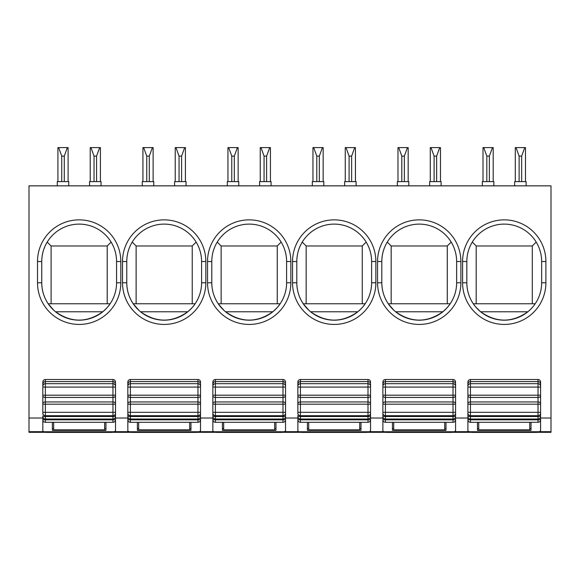 <?xml version="1.0" encoding="UTF-8"?>
<svg xmlns="http://www.w3.org/2000/svg" width="580" height="580" viewBox="0 0 580 580"><rect width="100%" height="100%" fill="white"/><g stroke="black" fill="none" stroke-linecap="round" stroke-linejoin="round"><path stroke-width="0.87" d="M532.295 303.76L532.295 245.978L536.196 242.077M476.187 303.76L476.187 245.978L472.287 242.077C468.691 248.059 466.878 254.54 466.835 261.522L466.835 282.772A37.41 37.41 -90 0 0 504.238 320.182A37.41 37.41 -90 0 0 541.648 282.772L545.896 282.772A41.658 41.658 -90 0 1 504.238 324.43A41.658 41.658 -90 0 1 462.586 282.772L466.835 282.772C466.893 290.413 469.039 297.41 473.28 303.76L535.202 303.76M466.835 261.522A37.41 37.41 90 0 1 504.238 224.112A37.41 37.41 90 0 1 541.648 261.522L545.896 261.522A41.658 41.658 90 0 0 504.238 219.863A41.658 41.658 90 0 0 462.586 261.522L466.835 261.522M541.648 282.772L541.648 261.522L541.648 282.772M467.893 415.846L467.893 413.17L467.893 415.846A2.552 0.674 180 0 0 470.445 416.52L470.445 419.021C468.901 418.869 468.046 418.021 467.893 416.469L467.893 418.013L455.568 418.013L455.568 384.533L455.568 419.072M467.893 384.322L467.893 386.222C468.046 384.678 468.901 383.829 470.445 383.677L470.445 387.077L467.893 387.077L467.893 412.815L467.893 386.621L467.893 404.195L538.037 404.195L538.037 415.722C539.581 415.57 540.437 414.722 540.589 413.17M42.819 418.013L29 418.013L29 185.854L551 185.854L551 418.013L540.589 418.013L540.589 386.084M42.819 384.322L42.819 386.222C42.963 384.678 43.819 383.829 45.363 383.677L45.363 387.077L42.819 387.077L42.819 404.195L42.819 386.621L42.819 412.815L42.819 404.195L112.955 404.195L112.955 415.722L45.363 415.722C43.819 415.57 42.963 414.722 42.819 413.17L42.819 414.033M115.507 384.322L115.507 418.013L127.832 418.013L127.832 416.469L127.832 419.057M127.832 384.322L127.832 386.222C127.984 384.678 128.832 383.829 130.384 383.677L130.384 387.077L127.832 387.077L127.832 404.195L127.832 386.621L127.832 412.815L127.832 404.195L197.969 404.195L197.969 415.722L130.384 415.722C128.832 415.57 127.984 414.722 127.832 413.17L127.832 416.114L127.832 413.17M200.52 384.322L200.52 418.013L212.845 418.013L212.845 416.469L212.845 419.057M212.845 384.322L212.845 386.222C212.998 384.678 213.846 383.829 215.398 383.677L215.398 387.077L212.845 387.077L212.845 404.195L212.845 386.621L212.845 412.815L212.845 404.195L282.989 404.195L282.989 415.722L215.398 415.722C213.846 415.57 212.998 414.722 212.845 413.17L212.845 415.461M285.534 386.867L285.534 418.013L297.866 418.013L297.866 416.469L297.866 419.144L297.866 416.469C298.019 418.021 298.867 418.869 300.411 419.021L300.411 419.818A2.552 0.674 180 0 1 297.866 419.144M297.866 384.322L297.866 386.222C298.019 384.678 298.867 383.829 300.411 383.677L300.411 387.077L297.866 387.077L297.866 404.195L297.866 386.621L297.866 412.815L297.866 404.195L368.003 404.195L368.003 415.722L300.411 415.722C298.867 415.57 298.019 414.722 297.866 413.17L297.866 414.033M297.866 415.468L297.866 415.846A2.552 0.674 180 0 0 300.411 416.52L300.411 401.947A2.552 1.689 180 0 0 297.866 403.637M370.555 384.322L370.555 418.013L382.88 418.013L382.88 416.469L382.88 419.057M382.88 384.322L382.88 386.222C383.032 384.678 383.88 383.829 385.432 383.677L385.432 387.077L382.88 387.077L382.88 404.195L382.88 386.621L382.88 412.815L382.88 404.195L453.016 404.195L453.016 415.722L385.432 415.722C383.88 415.57 383.032 414.722 382.88 413.17L382.88 415.468M540.589 419.072L540.589 384.533L540.589 430.81L539.443 431.759L536.754 432.404L493.616 432.404M540.589 403.637A2.552 1.689 180 0 0 538.037 401.947L470.445 401.947L470.445 416.52L538.037 416.52L538.037 419.818L470.445 419.818L470.445 422.32C468.901 422.167 468.046 421.319 467.893 419.768L467.893 431.201L471.728 432.404L493.848 432.404L499.713 431.759L539.443 431.759M540.589 382.626L540.589 384.779L540.589 382.626A2.552 0.805 180 0 0 539.327 381.937M478.739 428.489L477.463 428.489L477.463 422.32L477.463 430.382L531.019 430.382L531.019 422.32L531.019 428.489L529.743 428.489M551 418.013L551 432.317L537.733 432.317M452.719 432.317L470.75 432.317L452.719 432.317M526.125 185.854L526.125 181.605L514.649 181.605L514.649 185.854M515.294 181.605L515.294 147.596L525.487 147.596L525.487 181.605M521.659 181.605L521.659 156.1L519.122 156.1L516.026 147.596M519.122 181.605L519.122 156.1M524.755 147.596L521.659 156.1M493.834 185.854L493.834 181.605L482.357 181.605L482.357 185.854M482.995 181.605L482.995 147.596L493.188 147.596L493.188 181.605M486.823 181.605L486.823 156.1L483.727 147.596M489.361 181.605L489.361 156.1L486.823 156.1M492.456 147.596L489.361 156.1M467.893 384.134L467.893 382.626L467.893 384.134C468.046 382.583 468.901 381.734 470.445 381.582L470.445 383.677L538.037 383.677L538.037 397.452A2.552 1.689 -0 0 0 540.589 395.763M467.893 416.469L467.893 419.144L467.893 416.469M476.187 245.978L532.295 245.978M473.28 303.76L475.76 307.023L480.617 311.772L527.865 311.772C512.118 322.871 496.364 322.871 480.617 311.772M529.743 422.32L529.743 429.845L478.739 429.845L478.739 422.32M536.754 432.404L514.634 432.404L508.769 431.759M408.813 185.854L408.813 181.605L397.336 181.605L397.336 185.854M397.982 181.605L397.982 147.596L398.714 147.596L401.802 156.1L401.802 181.605M404.347 181.605L404.347 156.1L407.443 147.596L408.175 147.596L408.175 181.605M404.347 156.1L401.802 156.1M407.443 147.596L398.714 147.596M441.112 185.854L441.112 181.605L429.635 181.605L429.635 185.854M436.646 181.605L436.646 156.1L434.101 156.1L431.005 147.596L440.474 147.596L440.474 181.605M434.101 181.605L434.101 156.1M439.741 147.596L436.646 156.1M430.28 181.605L430.28 147.596L431.005 147.596M393.972 310.373L388.259 303.76C384.025 297.41 381.879 290.413 381.814 282.772A37.41 37.41 -90.1 0 0 419.224 320.182A37.41 37.41 -90.1 0 0 456.634 282.772L456.634 261.522L460.882 261.522A41.658 41.658 89.9 0 0 419.224 219.863A41.658 41.658 89.9 0 0 377.565 261.522L377.565 282.772A41.658 41.658 -90.1 0 0 419.224 324.43A41.658 41.658 -90.1 0 0 460.882 282.772L460.882 261.522M442.852 311.772C427.098 322.871 411.351 322.871 395.596 311.772L442.852 311.772C446.578 308.422 448.92 305.906 449.877 304.217M388.259 303.76L450.189 303.76M377.565 282.772L381.814 282.772L381.814 261.522C381.865 254.54 383.677 248.059 387.266 242.077L391.166 245.978L391.166 303.76M447.282 303.76L447.282 245.978L391.166 245.978M377.565 261.522L381.814 261.522A37.41 37.41 89.9 0 1 419.224 224.112A37.41 37.41 89.9 0 1 456.634 261.522M451.182 242.077L447.282 245.978M367.705 432.317L385.729 432.317L367.705 432.317M454.43 431.759L455.568 430.81L455.568 419.768C455.416 421.319 454.568 422.167 453.016 422.32L385.432 422.32C383.88 422.167 383.032 421.319 382.88 419.768L382.88 431.201L384.025 431.759L386.708 432.404L408.835 432.404L414.693 431.759L454.43 431.759L451.74 432.404L429.613 432.404L423.755 431.759M382.88 384.134L382.88 382.626L382.88 384.134C383.032 382.583 383.88 381.734 385.432 381.582L385.432 383.677L453.016 383.677L453.016 397.452A2.552 1.689 -0 0 0 455.568 395.763M455.568 384.322L455.568 386.084M393.718 428.489L392.442 428.489L392.442 422.32L392.442 430.382L446.005 430.382L446.005 422.32L446.005 428.489L444.729 428.489M408.596 432.404L429.613 432.404M444.729 422.32L444.729 429.845L393.718 429.845L393.718 422.32M308.959 310.373L303.246 303.76C299.012 297.41 296.858 290.413 296.8 282.772A37.41 37.41 -90.1 0 0 334.211 320.182A37.41 37.41 -90.1 0 0 371.613 282.772L371.613 261.522L375.869 261.522A41.658 41.658 89.9 0 0 334.211 219.863A41.658 41.658 89.9 0 0 292.552 261.522L292.552 282.772A41.658 41.658 -90.1 0 0 334.211 324.43A41.658 41.658 -90.1 0 0 375.869 282.772L375.869 261.522M357.838 311.772C342.084 322.871 326.33 322.871 310.583 311.772L357.838 311.772C361.565 308.422 363.906 305.906 364.863 304.217M303.246 303.76L365.175 303.76M292.552 282.772L296.8 282.772L296.8 261.522C296.844 254.54 298.664 248.059 302.252 242.077L306.153 245.978L306.153 303.76M362.261 303.76L362.261 245.978L306.153 245.978M292.552 261.522L296.8 261.522A37.41 37.41 89.9 0 1 334.211 224.112A37.41 37.41 89.9 0 1 371.613 261.522M366.168 242.077L362.261 245.978M282.685 432.317L300.715 432.317L282.685 432.317M323.799 185.854L323.799 181.605L312.323 181.605L312.323 185.854L312.323 181.605M312.961 181.605L312.961 147.596L313.693 147.596L316.789 156.1L316.789 181.605M319.333 181.605L319.333 156.1L322.422 147.596L323.154 147.596L323.154 181.605M319.333 156.1L316.789 156.1M322.422 147.596L313.693 147.596M356.098 185.854L356.098 181.605L344.621 181.605L344.621 185.854M351.625 181.605L351.625 156.1L349.087 156.1L345.992 147.596L355.453 147.596L355.453 181.605M349.087 181.605L349.087 156.1M354.721 147.596L351.625 156.1M345.26 181.605L345.26 147.596L345.992 147.596M369.409 431.759L370.555 430.81L370.555 419.144A2.552 0.674 180 0 1 368.003 419.818L300.411 419.818L300.411 422.32C298.867 422.167 298.019 421.319 297.866 419.768L297.866 431.201L299.005 431.759L301.694 432.404L323.821 432.404L329.679 431.759L369.409 431.759L366.727 432.404L344.6 432.404L338.735 431.759M297.866 384.134L297.866 382.626L297.866 384.134C298.019 382.583 298.867 381.734 300.411 381.582L300.411 383.677L368.003 383.677L368.003 397.452A2.552 1.689 -0 0 0 370.555 395.763L370.555 414.033M370.555 386.084L370.555 395.763M370.555 415.461L370.555 419.144M308.705 428.489L307.429 428.489L307.429 422.32L307.429 430.382L360.992 430.382L360.992 422.32L360.992 428.489L359.716 428.489M323.582 432.404L344.6 432.404M359.716 422.32L359.716 429.845L308.705 429.845L308.705 422.32M223.938 310.373L218.225 303.76C213.991 297.41 211.845 290.413 211.787 282.772A37.41 37.41 -90.1 0 0 249.19 320.182A37.41 37.41 -90.1 0 0 286.6 282.772L286.6 261.522L290.848 261.522A41.658 41.658 89.9 0 0 249.19 219.863A41.658 41.658 89.9 0 0 207.531 261.522L207.531 282.772A41.658 41.658 -90.1 0 0 249.19 324.43A41.658 41.658 -90.1 0 0 290.848 282.772L290.848 261.522M272.817 311.772C257.07 322.871 241.316 322.871 225.562 311.772L272.817 311.772C276.551 308.422 278.893 305.906 279.843 304.217M218.225 303.76L280.154 303.76M207.531 282.772L211.787 282.772L211.787 261.522C211.831 254.54 213.643 248.059 217.232 242.077L221.139 245.978L221.139 303.76M277.247 303.76L277.247 245.978L221.139 245.978M207.531 261.522L211.787 261.522A37.41 37.41 89.9 0 1 249.19 224.112A37.41 37.41 89.9 0 1 286.6 261.522M281.148 242.077L277.247 245.978M197.671 432.317L215.695 432.317L197.671 432.317M238.779 185.854L238.779 181.605L227.302 181.605L227.302 185.854M227.947 181.605L227.947 147.596L228.68 147.596L231.775 156.1L231.775 181.605M234.313 181.605L234.313 156.1L237.408 147.596L238.141 147.596L238.141 181.605M234.313 156.1L231.775 156.1M237.408 147.596L228.68 147.596M271.077 185.854L271.077 181.605L259.601 181.605L259.601 185.854M266.611 181.605L266.611 156.1L264.067 156.1L260.978 147.596L270.439 147.596L270.439 181.605M264.067 181.605L264.067 156.1M269.707 147.596L266.611 156.1M260.246 181.605L260.246 147.596L260.978 147.596M284.396 431.759L285.534 430.81L285.534 419.768C285.389 421.319 284.534 422.167 282.989 422.32L215.398 422.32C213.846 422.167 212.998 421.319 212.845 419.768L212.845 431.201L213.991 431.759L216.673 432.404L238.8 432.404L244.666 431.759L284.396 431.759L281.706 432.404L259.579 432.404L253.721 431.759M212.845 384.134L212.845 382.626L212.845 384.134C212.998 382.583 213.846 381.734 215.398 381.582L215.398 383.677L282.989 383.677L282.989 397.452A2.552 1.689 -0 0 0 285.534 395.763L285.534 419.057M285.534 384.779L285.534 386.084M285.534 388.172L285.534 395.763M223.684 428.489L222.415 428.489L222.415 422.32L222.415 430.382L275.971 430.382L275.971 422.32L275.971 428.489L274.695 428.489M238.569 432.404L259.579 432.404M274.695 422.32L274.695 429.845L223.684 429.845L223.684 422.32M138.924 310.373L133.212 303.76C128.977 297.41 126.831 290.413 126.766 282.772A37.41 37.41 -90.1 0 0 164.176 320.182A37.41 37.41 -90.1 0 0 201.586 282.772L201.586 261.522L205.835 261.522A41.658 41.658 89.9 0 0 164.176 219.863A41.658 41.658 89.9 0 0 122.518 261.522L122.518 282.772A41.658 41.658 -90.1 0 0 164.176 324.43A41.658 41.658 -90.1 0 0 205.835 282.772L205.835 261.522M187.804 311.772C172.05 322.871 156.303 322.871 140.549 311.772L187.804 311.772C191.53 308.422 193.872 305.906 194.829 304.217M133.212 303.76L195.141 303.76M122.518 282.772L126.766 282.772L126.766 261.522C126.81 254.54 128.629 248.059 132.218 242.077L136.119 245.978L136.119 303.76M192.234 303.76L192.234 245.978L136.119 245.978M122.518 261.522L126.766 261.522A37.41 37.41 89.9 0 1 164.176 224.112A37.41 37.41 89.9 0 1 201.586 261.522M196.134 242.077L192.234 245.978M112.65 432.317L130.681 432.317L112.65 432.317M153.765 181.605L153.765 185.854L153.765 181.605L142.288 181.605L142.288 185.854L142.288 181.605M142.934 181.605L142.934 147.596L143.659 147.596L146.754 156.1L146.754 181.605M149.299 181.605L149.299 156.1L152.395 147.596L153.127 147.596L153.127 181.605M149.299 156.1L146.754 156.1M152.395 147.596L143.659 147.596M174.587 181.605L174.587 185.854L174.587 181.605L186.064 181.605L186.064 185.854M181.598 181.605L181.598 156.1L179.053 156.1L175.957 147.596L185.419 147.596L185.419 181.605M179.053 181.605L179.053 156.1M184.686 147.596L181.598 156.1M175.225 181.605L175.225 147.596L175.957 147.596M153.548 432.404L196.692 432.404L199.382 431.759L200.52 430.81L200.52 419.144A2.552 0.674 180 0 1 197.969 419.818L130.384 419.818A2.552 0.674 180 0 1 127.832 419.144L127.832 419.072M127.832 415.846L127.832 414.033L127.832 415.846A2.552 0.674 180 0 0 130.384 416.52L130.384 422.32C128.832 422.167 127.984 421.319 127.832 419.768L127.832 431.201L131.66 432.404L153.787 432.404L159.645 431.759L199.382 431.759M127.832 384.134L127.832 382.626L127.832 384.134C127.984 382.583 128.832 381.734 130.384 381.582L130.384 383.677L197.969 383.677L197.969 397.452A2.552 1.689 -0 0 0 200.52 395.763L200.52 419.144M200.52 384.779L200.52 386.222C200.368 384.678 199.52 383.829 197.969 383.677L197.969 381.582L130.384 381.582L130.384 379.494C128.832 379.646 127.984 380.495 127.832 382.046M200.52 386.867L200.52 395.763M138.671 428.489L137.395 428.489L137.395 422.32L137.395 430.382L190.958 430.382L190.958 422.32L190.958 428.489L189.682 428.489M174.565 432.404L168.707 431.759M189.682 422.32L189.682 429.845L138.671 429.845L138.671 422.32M29 418.013L29 432.317L45.668 432.317L29 432.317M53.904 310.373L48.198 303.76C43.957 297.41 41.811 290.413 41.753 282.772A37.41 37.41 -90.1 0 0 79.163 320.182A37.41 37.41 -90.1 0 0 116.566 282.772L116.566 261.522L120.814 261.522A41.658 41.658 89.9 0 0 79.163 219.863A41.658 41.658 89.9 0 0 37.504 261.522L37.504 282.772A41.658 41.658 -90.1 0 0 79.163 324.43A41.658 41.658 -90.1 0 0 120.814 282.772L120.814 261.522M102.783 311.772C87.036 322.871 71.282 322.871 55.535 311.772L102.783 311.772C106.517 308.422 108.859 305.906 109.809 304.217M48.198 303.76L110.12 303.76M37.504 282.772L41.753 282.772L41.753 261.522C41.796 254.54 43.616 248.059 47.205 242.077L51.105 245.978L51.105 303.76M107.213 303.76L107.213 245.978L51.105 245.978M37.504 261.522L41.753 261.522A37.41 37.41 89.9 0 1 79.163 224.112A37.41 37.41 89.9 0 1 116.566 261.522M111.121 242.077L107.213 245.978M68.752 185.854L68.752 181.605L57.275 181.605L57.275 185.854M57.913 181.605L57.913 147.596L58.645 147.596L61.741 156.1L61.741 181.605M64.278 181.605L64.278 156.1L67.374 147.596L68.106 147.596L68.106 181.605M64.278 156.1L61.741 156.1M67.374 147.596L58.645 147.596M101.05 185.854L101.05 181.605L89.567 181.605L89.567 185.854M96.577 181.605L96.577 156.1L94.04 156.1L90.944 147.596L100.405 147.596L100.405 181.605M94.04 181.605L94.04 156.1M99.673 147.596L96.577 156.1M90.212 181.605L90.212 147.596L90.944 147.596M114.362 431.759L115.507 430.81L115.507 419.144A2.552 0.674 180 0 1 112.955 419.818L112.955 422.32L45.363 422.32C43.819 422.167 42.963 421.319 42.819 419.768L42.819 431.201L43.957 431.759L46.647 432.404L68.766 432.404L74.632 431.759L114.362 431.759L111.679 432.404L89.552 432.404L83.687 431.759M68.534 432.404L89.552 432.404M42.819 415.846A2.552 0.674 180 0 0 45.363 416.52L45.363 419.021C43.819 418.869 42.963 418.021 42.819 416.469L42.819 419.057M115.507 388.172L115.507 419.144M42.819 384.134L42.819 382.626L42.819 384.134C42.963 382.583 43.819 381.734 45.363 381.582L45.363 383.677L112.955 383.677L112.955 397.452A2.552 1.689 -0 0 0 115.507 395.763M53.657 428.489L52.381 428.489L52.381 422.32L52.381 430.382L105.937 430.382L105.937 422.32L105.937 428.489L104.661 428.489M104.661 422.32L104.661 429.845L53.657 429.845L53.657 422.32M545.896 282.772L545.896 261.522M462.586 282.772L462.586 261.522M540.589 404.195L538.037 404.195L538.037 397.452L470.445 397.452A2.552 1.689 180 0 1 467.893 395.763M540.589 412.322L467.893 412.322M540.589 419.144A2.552 0.674 180 0 1 538.037 419.818L538.037 422.32L470.445 422.32M540.589 395.197L470.445 395.197L470.445 387.077L540.589 387.077M467.893 403.637A2.552 1.689 180 0 1 470.445 401.947L470.445 395.197L467.893 395.197M540.589 384.714A2.552 0.805 180 0 0 539.327 384.025M540.589 382.046C540.437 380.495 539.581 379.646 538.037 379.494L538.037 383.677C539.581 383.829 540.437 384.678 540.589 386.222M469.039 431.759L499.713 431.759M539.617 431.672L551 431.672M454.604 431.672L468.865 431.672M469.155 381.937A2.552 0.805 180 0 0 467.893 382.626M538.037 379.494L470.445 379.494L470.445 381.582L538.037 381.582C539.581 381.734 540.437 382.583 540.589 384.134M469.155 384.025A2.552 0.805 180 0 0 467.893 384.714M540.589 415.846A2.552 0.674 180 0 1 538.037 416.52L538.037 415.722L470.445 415.722C468.901 415.57 468.046 414.722 467.893 413.17M540.589 416.469C540.437 418.021 539.581 418.869 538.037 419.021L470.445 419.021L470.445 419.818A2.552 0.674 180 0 1 467.893 419.144M460.882 282.772L456.634 282.772M369.583 431.672L383.844 431.672M382.88 414.033L382.88 415.846A2.552 0.674 180 0 0 385.432 416.52L385.432 419.021C383.88 418.869 383.032 418.021 382.88 416.469L382.88 419.072M384.141 381.937A2.552 0.805 180 0 0 382.88 382.626M455.568 382.626A2.552 0.805 180 0 0 454.314 381.937M455.568 384.134C455.416 382.583 454.568 381.734 453.016 381.582L385.432 381.582L385.432 379.494L453.016 379.494L453.016 383.677C454.568 383.829 455.416 384.678 455.568 386.222M382.88 403.637A2.552 1.689 180 0 1 385.432 401.947L385.432 412.322L455.568 412.322M382.88 395.197L385.432 395.197L385.432 401.947L453.016 401.947L453.016 404.195L455.568 404.195M382.88 395.763A2.552 1.689 180 0 0 385.432 397.452L453.016 397.452L453.016 401.947A2.552 1.689 180 0 1 455.568 403.637M455.568 387.077L385.432 387.077L385.432 395.197L455.568 395.197M382.88 412.322L385.432 412.322L385.432 416.52L453.016 416.52L453.016 419.818L385.432 419.818A2.552 0.674 180 0 1 382.88 419.144M455.568 416.469C455.416 418.021 454.568 418.869 453.016 419.021L385.432 419.021L385.432 422.32M455.568 419.144A2.552 0.674 180 0 1 453.016 419.818L453.016 422.32M455.568 415.846A2.552 0.674 180 0 1 453.016 416.52L453.016 415.722C454.568 415.57 455.416 414.722 455.568 413.17M455.568 384.714A2.552 0.805 180 0 0 454.307 384.025M384.141 384.025A2.552 0.805 180 0 0 382.88 384.714M455.568 412.815L455.568 410.734M384.025 431.759L414.693 431.759M386.708 432.404L408.835 432.404M375.869 282.772L371.613 282.772M284.57 431.672L298.83 431.672M299.12 381.937A2.552 0.805 180 0 0 297.866 382.626M370.555 382.626A2.552 0.805 180 0 0 369.293 381.937M370.555 384.134C370.402 382.583 369.554 381.734 368.003 381.582L300.411 381.582L300.411 379.494L368.003 379.494L368.003 383.677C369.554 383.829 370.402 384.678 370.555 386.222M297.866 395.197L300.411 395.197L300.411 401.947L368.003 401.947L368.003 404.195L370.555 404.195M297.866 412.322L370.555 412.322M297.866 395.763A2.552 1.689 180 0 0 300.411 397.452L368.003 397.452L368.003 401.947A2.552 1.689 180 0 1 370.555 403.637M370.555 387.077L300.411 387.077L300.411 395.197L370.555 395.197M370.555 415.846A2.552 0.674 180 0 1 368.003 416.52L300.411 416.52L300.411 419.021L368.003 419.021L368.003 422.32C369.554 422.167 370.402 421.319 370.555 419.768M370.555 413.17C370.402 414.722 369.554 415.57 368.003 415.722L368.003 419.021C369.554 418.869 370.402 418.021 370.555 416.469M370.555 384.714A2.552 0.805 180 0 0 369.293 384.025M299.128 384.025A2.552 0.805 180 0 0 297.866 384.714M370.555 412.815L370.555 410.734M299.005 431.759L329.679 431.759M301.694 432.404L323.821 432.404M290.848 282.772L286.6 282.772M199.556 431.672L213.817 431.672M212.845 414.033L212.845 415.846A2.552 0.674 180 0 0 215.398 416.52L215.398 419.021C213.846 418.869 212.998 418.021 212.845 416.469L212.845 419.072M214.107 381.937A2.552 0.805 180 0 0 212.845 382.626M285.534 384.134C285.389 382.583 284.534 381.734 282.989 381.582L215.398 381.582L215.398 379.494L282.989 379.494L282.989 383.677C284.534 383.829 285.389 384.678 285.534 386.222M285.534 382.626A2.552 0.805 180 0 0 284.28 381.937M212.845 403.637A2.552 1.689 180 0 1 215.398 401.947L215.398 412.322L285.534 412.322M212.845 395.197L215.398 395.197L215.398 401.947L282.989 401.947L282.989 404.195L285.534 404.195M212.845 395.763A2.552 1.689 180 0 0 215.398 397.452L282.989 397.452L282.989 401.947A2.552 1.689 180 0 1 285.534 403.637M285.534 387.077L215.398 387.077L215.398 395.197L285.534 395.197M212.845 412.322L215.398 412.322L215.398 416.52L282.989 416.52L282.989 419.818L215.398 419.818A2.552 0.674 180 0 1 212.845 419.144M285.534 416.469C285.389 418.021 284.534 418.869 282.989 419.021L215.398 419.021L215.398 422.32M285.534 419.144A2.552 0.674 180 0 1 282.989 419.818L282.989 422.32M285.534 415.846A2.552 0.674 180 0 1 282.989 416.52L282.989 415.722C284.534 415.57 285.389 414.722 285.534 413.17M285.534 384.714A2.552 0.805 180 0 0 284.272 384.025M214.107 384.025A2.552 0.805 180 0 0 212.845 384.714M285.534 412.815L285.534 410.734M213.991 431.759L244.666 431.759M216.673 432.404L238.8 432.404M205.835 282.772L201.586 282.772M114.535 431.672L128.796 431.672M200.52 415.846A2.552 0.674 180 0 1 197.969 416.52L197.969 419.021L130.384 419.021C128.832 418.869 127.984 418.021 127.832 416.469L127.832 419.144M129.086 381.937A2.552 0.805 180 0 0 127.832 382.626M130.384 379.494L197.969 379.494L197.969 381.582C199.52 381.734 200.368 382.583 200.52 384.134M200.52 382.626A2.552 0.805 180 0 0 199.266 381.937M127.832 403.637A2.552 1.689 180 0 1 130.384 401.947L130.384 412.322L200.52 412.322M127.832 395.197L130.384 395.197L130.384 401.947L197.969 401.947L197.969 404.195L200.52 404.195M127.832 395.763A2.552 1.689 180 0 0 130.384 397.452L197.969 397.452L197.969 401.947A2.552 1.689 180 0 1 200.52 403.637M200.52 387.077L130.384 387.077L130.384 395.197L200.52 395.197M127.832 412.322L130.384 412.322L130.384 416.52L197.969 416.52L197.969 415.722C199.52 415.57 200.368 414.722 200.52 413.17M200.52 416.469C200.368 418.021 199.52 418.869 197.969 419.021L197.969 422.32C199.52 422.167 200.368 421.319 200.52 419.768M200.52 384.714A2.552 0.805 180 0 0 199.259 384.025M129.094 384.025A2.552 0.805 180 0 0 127.832 384.714M200.52 412.815L200.52 410.734M128.97 431.759L159.645 431.759M131.66 432.404L153.787 432.404M29 431.672L43.783 431.672M120.814 282.772L116.566 282.772M46.647 432.404L68.766 432.404M43.957 431.759L74.632 431.759M42.819 416.469L42.819 419.072M115.507 415.846A2.552 0.674 180 0 1 112.955 416.52L112.955 419.818L45.363 419.818L45.363 422.32M115.507 416.469C115.355 418.021 114.499 418.869 112.955 419.021L45.363 419.021L45.363 419.818A2.552 0.674 180 0 1 42.819 419.144M44.073 381.937A2.552 0.805 180 0 0 42.819 382.626M115.507 382.626A2.552 0.805 180 0 0 114.246 381.937M115.507 384.134C115.355 382.583 114.499 381.734 112.955 381.582L45.363 381.582L45.363 379.494L112.955 379.494L112.955 383.677C114.499 383.829 115.355 384.678 115.507 386.222M42.819 403.637A2.552 1.689 180 0 1 45.363 401.947L45.363 412.322L115.507 412.322M42.819 395.197L45.363 395.197L45.363 401.947L112.955 401.947L112.955 404.195L115.507 404.195M42.819 395.763A2.552 1.689 180 0 0 45.363 397.452L112.955 397.452L112.955 401.947A2.552 1.689 180 0 1 115.507 403.637M115.507 387.077L45.363 387.077L45.363 395.197L115.507 395.197M42.819 412.322L45.363 412.322L45.363 416.52L112.955 416.52L112.955 415.722C114.499 415.57 115.355 414.722 115.507 413.17M115.507 384.714A2.552 0.805 180 0 0 114.246 384.025M44.08 384.025A2.552 0.805 180 0 0 42.819 384.714M115.507 412.815L115.507 410.734M470.445 379.494C468.901 379.646 468.046 380.495 467.893 382.046M538.037 422.32C539.581 422.167 540.437 421.319 540.589 419.768M453.016 379.494C454.568 379.646 455.416 380.495 455.568 382.046M385.432 379.494C383.88 379.646 383.032 380.495 382.88 382.046M368.003 379.494C369.554 379.646 370.402 380.495 370.555 382.046M300.411 379.494C298.867 379.646 298.019 380.495 297.866 382.046M368.003 422.32L300.411 422.32M282.989 379.494C284.534 379.646 285.389 380.495 285.534 382.046M215.398 379.494C213.846 379.646 212.998 380.495 212.845 382.046M197.969 379.494C199.52 379.646 200.368 380.495 200.52 382.046M197.969 422.32L130.384 422.32M112.955 422.32C114.499 422.167 115.355 421.319 115.507 419.768M112.955 379.494C114.499 379.646 115.355 380.495 115.507 382.046M45.363 379.494C43.819 379.646 42.963 380.495 42.819 382.046"/></g></svg>
